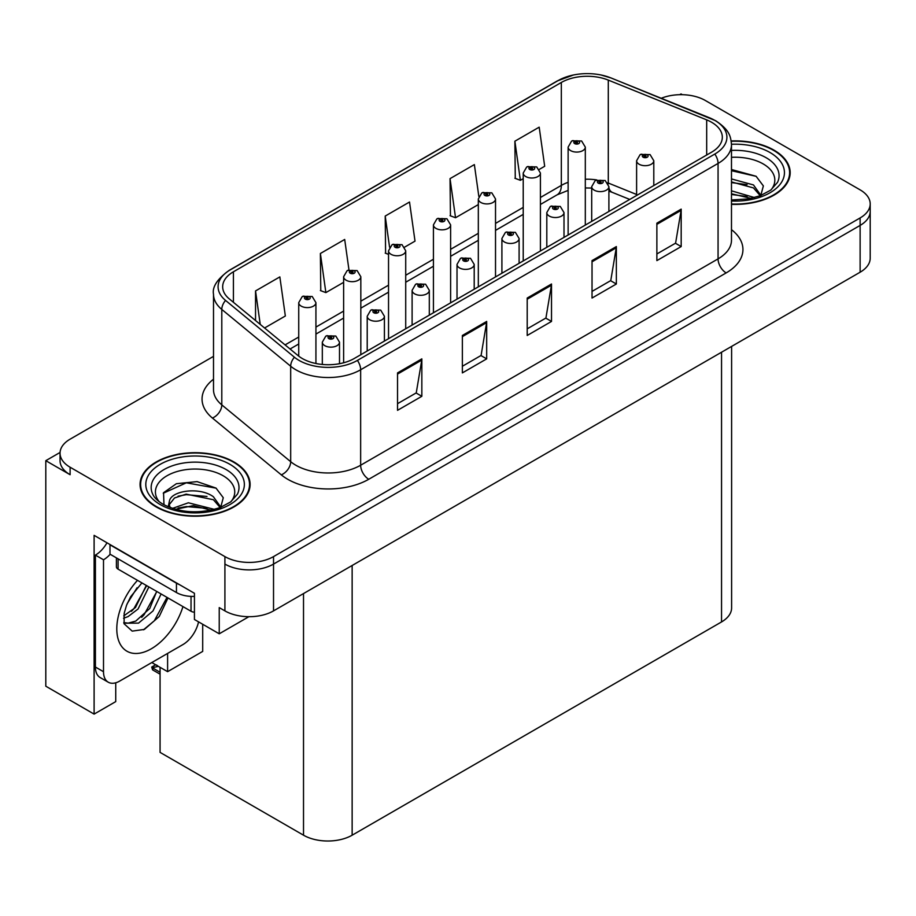 <?xml version="1.0" encoding="UTF-8"?>
<svg xmlns="http://www.w3.org/2000/svg" width="916" height="916" viewBox="0 0 916 916"><rect width="100%" height="100%" fill="white"/><g stroke="black" fill="none" stroke-linecap="round" stroke-linejoin="round"><path stroke-width="1.37" d="M60.067 452.447L45.8 460.679L45.8 686.21L94.108 714.102L94.108 535.356L194.432 593.282L194.432 619.491L219.233 633.803L219.233 607.606L224.912 610.88A34.384 19.854 0 0 0 273.529 610.88L860.124 272.212A34.384 19.854 0 0 0 870.2 258.175L870.2 211.39A34.384 19.854 0 0 1 860.124 225.416A34.384 19.854 0 0 0 870.2 211.39L870.2 203.902A34.384 19.854 0 0 0 860.124 189.864L705.331 100.497A34.384 19.854 0 0 0 661.295 98.264M248.877 616.697L219.233 633.803M682.317 94.692L681.023 93.936L679.718 94.692M213.508 356.37L70.108 439.165A34.384 19.854 0 0 0 60.044 453.191A34.384 19.854 0 0 0 70.108 467.229L224.912 556.607A34.384 19.854 0 0 0 273.529 556.607L273.529 564.084L860.124 225.416L273.529 564.084A34.384 19.854 0 0 1 224.912 564.084A34.384 19.854 0 0 0 273.529 564.084L273.529 610.88M45.8 460.679L70.108 474.717A34.384 19.854 0 0 1 60.044 460.679L60.044 453.191M731.609 346.408L731.609 607.892A34.384 19.854 180 0 1 721.545 621.93L352.145 835.197A34.384 19.854 180 0 1 303.517 835.197L160.071 752.38L160.071 667.317M151.804 662.543L167.605 671.668L202.699 651.402L202.699 624.265M115.737 682.786L115.737 701.61L94.108 714.102M167.605 671.668L167.605 653.417M731.483 204.337A55.017 31.762 0 0 0 790.176 172.643A55.017 31.762 0 0 0 774.066 150.178A55.017 31.762 0 0 0 731.186 140.961M233.981 461.996A55.017 31.762 0 0 0 174.029 455.103A55.017 31.762 0 0 0 140.068 484.45A55.017 31.762 0 0 0 156.178 506.914A55.017 31.762 0 0 0 216.142 513.796A55.017 31.762 0 0 0 250.102 484.45A55.017 31.762 0 0 0 233.981 461.996M140.64 487.369A55.017 31.762 0 0 0 140.457 488.194M711.572 122.252A36.674 21.171 180 0 1 722.323 137.217A36.674 21.171 180 0 1 711.572 152.193L354.171 358.534A36.674 21.171 180 0 1 298.192 355.706L229.309 298.914A36.674 21.171 180 0 1 222.668 286.765A36.674 21.171 180 0 1 233.42 271.789L561.325 82.474A36.674 21.171 180 0 1 608.293 80.104L706.683 119.87A36.674 21.171 180 0 1 711.572 122.252M714.812 120.374A41.266 23.816 0 0 0 709.305 117.706L610.926 77.929A41.266 23.816 0 0 0 601.01 74.986A41.266 23.816 0 0 0 573.496 74.986A41.266 23.816 0 0 0 558.084 80.608L230.168 269.922A41.266 23.816 0 0 0 225.554 300.425L294.437 357.229A41.266 23.816 0 0 0 357.412 360.412L714.812 154.06A41.266 23.816 0 0 0 714.812 120.374M397.533 372.904L397.533 410.334L421.841 396.296L421.841 358.866L397.533 372.904M397.533 403.693L416.253 392.884L421.749 360.114A9.171 5.29 -120 0 0 421.841 358.866M416.093 392.975L421.841 396.296M462.362 335.474L462.362 372.904L486.682 358.866L486.682 321.436L462.362 335.474M462.362 366.263L481.095 355.454L486.579 322.672A9.171 5.29 -120 0 0 486.682 321.436M480.923 355.545L486.682 358.866M656.875 223.172L656.875 260.613L681.183 246.576L681.183 209.134L656.875 223.172M656.875 253.961L675.596 243.152L681.08 210.382A9.171 5.29 -120 0 0 681.183 209.134M675.435 243.255L681.183 246.576M592.034 260.602L592.034 298.043L616.353 284.006L616.353 246.576L592.034 260.602M592.034 291.403L610.766 280.582L616.25 247.812A9.171 5.29 -120 0 0 616.353 246.576M610.594 280.685L616.353 284.006M527.204 298.043L527.204 335.474L551.512 321.436L551.512 284.006L527.204 298.043M527.204 328.833L545.925 318.024L551.421 285.242A9.171 5.29 -120 0 0 551.512 284.006M545.764 318.115L551.512 321.436M273.529 556.607L860.124 217.939A34.384 19.854 0 0 0 870.2 203.902M264.575 327.997L285.345 315.997L279.849 276.895L255.541 290.933L255.541 320.543M478.828 196.413L474.362 164.594L450.042 178.631L450.443 215.833M539.329 169.368L544.688 166.277L539.192 127.164L514.884 141.201L515.273 178.402M348.962 269.865L344.691 239.454L320.382 253.492L320.772 290.704M404.632 247.125L415.017 241.137L409.521 202.024L385.212 216.061L385.602 253.274M388.533 254.362L385.212 253.125M385.212 216.061L389.575 247.183M450.042 178.631L455.538 217.745L478.324 204.589M455.538 217.745L450.042 215.695M514.884 141.201L520.368 180.315L523.219 178.666M520.368 180.315L514.884 178.254M320.382 253.492L325.867 292.605L343.626 282.346M325.867 292.605L320.382 290.555M255.541 290.933L260.236 324.413M249.713 488.194A55.017 31.762 0 0 0 249.53 487.369M789.787 176.387A55.017 31.762 0 0 0 789.603 175.551M315.928 363.515L315.928 302.646A8.599 4.958 180 0 1 310.616 307.226A8.599 4.958 180 0 1 301.25 306.15A8.599 4.958 180 0 1 298.731 302.646L302.165 296.681A5.725 3.446 57.8 0 1 305.211 296.853A2.862 1.649 0 0 0 305.303 299.131A2.862 1.649 0 0 0 309.356 299.131A2.862 1.649 0 0 0 309.356 296.795A2.862 1.649 0 0 0 305.394 296.75L306.551 297.482A1.145 0.664 180 0 1 307.765 298.582A1.145 0.664 180 0 1 306.482 297.517L305.211 296.853M306.551 298.456L306.551 297.482M305.394 296.75A5.725 3.16 -117.9 0 0 302.715 296.36A5.725 3.16 -117.9 0 0 302.463 296.521M306.482 298.41L306.482 297.517M157.254 665.474L156.384 664.97L157.254 665.474M339.504 363.721L339.504 342.183A8.599 4.958 180 0 1 334.203 346.763A8.599 4.958 180 0 1 324.837 345.687A8.599 4.958 180 0 1 322.317 342.183L325.741 336.218A5.725 3.446 57.8 0 1 328.798 336.39A2.862 1.649 0 0 0 328.89 338.668A2.862 1.649 0 0 0 332.943 338.668A2.862 1.649 0 0 0 332.943 336.332A2.862 1.649 0 0 0 328.981 336.286L330.138 337.019A1.145 0.664 180 0 1 331.352 338.119A1.145 0.664 180 0 1 330.069 337.054L328.798 336.39M330.138 337.993L330.138 337.019M328.981 336.286A5.725 3.16 -117.9 0 0 326.302 335.897A5.725 3.16 -117.9 0 0 326.039 336.058M330.069 337.947L330.069 337.054M153.43 667.478L152.56 669.848L151.713 667.066L153.43 667.478L158.376 666.333M155.674 664.776L151.713 667.066M360.824 354.698L360.824 276.724A8.599 4.958 180 0 1 355.511 281.304A8.599 4.958 180 0 1 346.145 280.227A8.599 4.958 180 0 1 343.626 276.724L347.061 270.758A5.725 3.446 57.8 0 1 350.118 270.93A2.862 1.649 0 0 0 350.198 273.208A2.862 1.649 0 0 0 354.252 273.208A2.862 1.649 0 0 0 354.252 270.873A2.862 1.649 0 0 0 350.29 270.827L351.458 271.56A1.145 0.664 180 0 1 352.66 272.659A1.145 0.664 180 0 1 351.412 272.51L350.118 270.93M351.458 272.533L351.458 271.56M350.29 270.827A5.725 3.16 -117.9 0 0 347.611 270.438A5.725 3.16 -117.9 0 0 347.359 270.598M351.412 272.51A1.145 0.664 180 0 1 351.378 271.594M405.719 328.775L405.719 250.801A8.599 4.958 180 0 1 400.418 255.381A8.599 4.958 180 0 1 391.052 254.316A8.599 4.958 180 0 1 388.533 250.801L391.956 244.835A5.725 3.446 57.8 0 1 395.014 245.007A2.862 1.649 0 0 0 395.094 247.297A2.862 1.649 0 0 0 399.147 247.297A2.862 1.649 0 0 0 399.147 244.95A2.862 1.649 0 0 0 395.185 244.904L396.353 245.637A1.145 0.664 180 0 1 397.567 246.736A1.145 0.664 180 0 1 396.285 245.671L395.014 245.007M396.353 246.61L396.353 245.637M395.185 244.904A5.725 3.16 -117.9 0 0 392.506 244.515A5.725 3.16 -117.9 0 0 392.254 244.675M396.285 246.564L396.285 245.671M450.615 302.853L450.615 224.878A8.599 4.958 180 0 1 445.313 229.469A8.599 4.958 180 0 1 435.947 228.393A8.599 4.958 180 0 1 433.428 224.878L436.852 218.913A5.725 3.446 57.8 0 1 439.909 219.084A2.862 1.649 0 0 0 440.001 221.374A2.862 1.649 0 0 0 444.054 221.374A2.862 1.649 0 0 0 444.054 219.027A2.862 1.649 0 0 0 440.092 218.981L441.249 219.714A1.145 0.664 180 0 1 442.462 220.813A1.145 0.664 180 0 1 441.18 219.748L439.909 219.084M441.249 220.687L441.249 219.714M440.092 218.981A5.725 3.16 -117.9 0 0 437.413 218.592A5.725 3.16 -117.9 0 0 437.161 218.752M441.18 220.653L441.18 219.748M384.411 341.084L384.411 316.26A8.599 4.958 180 0 1 379.098 320.84A8.599 4.958 180 0 1 369.732 319.776A8.599 4.958 180 0 1 367.213 316.26L370.648 310.295A5.725 3.446 57.8 0 1 373.694 310.467A2.862 1.649 0 0 0 373.785 312.757A2.862 1.649 0 0 0 377.839 312.757A2.862 1.649 0 0 0 377.839 310.41A2.862 1.649 0 0 0 373.877 310.364L375.033 311.096A1.145 0.664 180 0 1 376.247 312.196A1.145 0.664 180 0 1 374.965 311.131L373.694 310.467M375.033 312.07L375.033 311.096M373.877 310.364A5.725 3.16 -117.9 0 0 371.198 309.974A5.725 3.16 -117.9 0 0 370.946 310.135M374.965 312.024L374.965 311.131M429.306 315.161L429.306 290.338A8.599 4.958 180 0 1 423.994 294.929A8.599 4.958 180 0 1 414.627 293.853A8.599 4.958 180 0 1 412.108 290.338L415.543 284.372A5.725 3.446 57.8 0 1 418.601 284.544A2.862 1.649 0 0 0 418.681 286.834A2.862 1.649 0 0 0 422.734 286.834A2.862 1.649 0 0 0 422.734 284.487A2.862 1.649 0 0 0 418.772 284.441L419.94 285.174A1.145 0.664 180 0 1 421.142 286.273A1.145 0.664 180 0 1 419.894 286.124L418.601 284.544M419.94 286.147L419.94 285.174M418.772 284.441A5.725 3.16 -117.9 0 0 416.093 284.052A5.725 3.16 -117.9 0 0 415.841 284.212M419.894 286.124A1.145 0.664 180 0 1 419.86 285.208M474.202 289.238L474.202 264.415A8.599 4.958 180 0 1 468.9 269.006A8.599 4.958 180 0 1 459.534 267.93A8.599 4.958 180 0 1 457.015 264.415L460.439 258.449A5.725 3.446 57.8 0 1 463.496 258.621A2.862 1.649 0 0 0 463.576 260.911A2.862 1.649 0 0 0 467.629 260.911A2.862 1.649 0 0 0 467.629 258.564A2.862 1.649 0 0 0 463.668 258.518L464.836 259.251A1.145 0.664 180 0 1 466.049 260.35A1.145 0.664 180 0 1 464.801 260.201L464.836 259.251M463.668 258.518A5.725 3.16 -117.9 0 0 460.988 258.129A5.725 3.16 -117.9 0 0 460.737 258.289M464.767 260.19L463.496 258.621M464.801 260.201A1.145 0.664 180 0 1 464.767 259.297M519.097 263.316L519.097 238.492A8.599 4.958 180 0 1 513.796 243.084A8.599 4.958 180 0 1 504.43 242.007A8.599 4.958 180 0 1 501.911 238.492L505.334 232.527A5.725 3.446 57.8 0 1 508.391 232.698A2.862 1.649 0 0 0 508.483 234.988A2.862 1.649 0 0 0 512.536 234.988A2.862 1.649 0 0 0 512.536 232.641A2.862 1.649 0 0 0 508.575 232.595L509.731 233.328A1.145 0.664 180 0 1 510.945 234.427A1.145 0.664 180 0 1 509.662 233.374L508.391 232.698M509.731 234.301L509.731 233.328M508.575 232.595A5.725 3.16 -117.9 0 0 505.895 232.206A5.725 3.16 -117.9 0 0 505.632 232.378M509.662 234.267L509.662 233.374M167.994 597.953L159.224 616.502L144.373 629.418L132.19 631.124L124.095 623.773L124.187 613.262L126.568 605.201L130.633 596.785L141.911 582.897M156.693 591.427L149.732 608.533L135.751 621.094L128.183 623.132L123.774 622.605M123.9 623.189L138.545 623.12L152.995 610.949L161.09 593.969M127.198 603.655L137.056 587.763M123.546 618.243L128.034 616.628L138.053 609.003L148.884 586.927M123.752 615.884L135.476 607.514L146.308 585.438M198.543 621.861A22.923 13.236 -60 0 1 182.925 644.578L119.71 681.069A22.923 13.236 -60 0 1 108.248 682.202L100.142 677.531A22.923 13.236 -60 0 1 95.401 667.031L95.401 555.107A22.923 13.236 120 0 0 106.977 542.799M110.172 554.283A22.923 13.236 -60 0 1 103.508 559.79L95.401 555.107M108.248 682.202A22.923 13.236 -60 0 1 103.508 671.714L103.508 559.79M179.479 584.66A22.923 13.236 180 0 1 176.445 583.183L109.989 544.814A22.923 13.236 0 0 0 110.252 544.688M176.445 583.183L176.445 592.538A22.923 13.236 0 0 0 194.432 596.373M109.989 544.814L109.989 554.169L176.445 592.538M131.446 611.315L133.759 608.877L146.182 586.503M141.659 617.338L144.052 614.819L156.647 591.793M143.48 629.807L154.346 620.762L167.021 597.392M731.483 157.323A39.663 22.9 180 0 1 763.211 163.941A39.663 22.9 180 0 1 771.032 189.898M760.555 196.368L763.36 185.914L756.089 176.261L731.483 169.517M731.231 141.293A54.445 31.43 180 0 1 773.654 150.419A54.445 31.43 180 0 1 789.603 172.643A54.445 31.43 180 0 1 731.483 204.005M731.483 190.826L754.521 197.57M731.483 193.803L751.131 198.383M731.483 178.941L753.479 184.94L760.956 195.451M731.483 181.918L753.479 187.917L760.234 195.726M731.483 170.708L756.215 176.353M731.483 182.593L747.078 184.643M731.483 194.478L747.101 196.539M159.212 501.705A39.663 22.9 180 0 1 172.265 473.206A39.663 22.9 180 0 1 223.126 475.748A39.663 22.9 180 0 1 230.958 501.705M220.47 508.185L223.275 497.72L216.016 488.079L197.077 481.621L176.387 483.705L163.552 492.705L163.964 504.224M233.58 462.225A54.445 31.43 180 0 1 249.53 484.45A54.445 31.43 180 0 1 215.913 513.487A54.445 31.43 180 0 1 156.59 506.674A54.445 31.43 180 0 1 140.64 484.45A54.445 31.43 180 0 1 174.246 455.412A54.445 31.43 180 0 1 233.58 462.225M172.471 508.403L188.375 502.792L214.447 509.376M175.46 509.307L193.31 505.632L211.058 510.201M168.223 506.823L169.449 500.972A25.911 14.954 0 0 0 169.174 503.17A25.911 14.954 0 0 0 170.376 507.67M169.449 500.972C171.326 490.655 199.665 486.556 213.405 496.758L220.882 507.258M169.288 504.613L174.487 497.995L186.143 494.125L213.405 499.724L220.161 507.533M116.412 557.878L116.412 566.809A5.725 3.309 0 0 0 118.095 569.145L191.032 611.258A5.725 3.309 0 0 0 194.432 612.209M163.266 493.232L186.337 482.801L216.142 488.171M178.07 496.186L186.337 494.686L207.005 496.461M178.105 508.059L186.337 506.571L207.016 508.346M495.522 276.93L495.522 198.955A8.599 4.958 180 0 1 490.209 203.547A8.599 4.958 180 0 1 480.843 202.47A8.599 4.958 180 0 1 478.324 198.955L481.759 192.99A5.725 3.446 57.8 0 1 484.804 193.161A2.862 1.649 0 0 0 484.896 195.451A2.862 1.649 0 0 0 488.949 195.451A2.862 1.649 0 0 0 488.949 193.104A2.862 1.649 0 0 0 484.988 193.058L486.144 193.791A1.145 0.664 180 0 1 487.358 194.89A1.145 0.664 180 0 1 486.075 193.837L484.804 193.161M486.144 194.764L486.144 193.791M484.988 193.058A5.725 3.16 -117.9 0 0 482.308 192.669A5.725 3.16 -117.9 0 0 482.056 192.829M486.075 194.73L486.075 193.837M540.417 251.007L540.417 173.032A8.599 4.958 180 0 1 535.104 177.624A8.599 4.958 180 0 1 525.738 176.548A8.599 4.958 180 0 1 523.219 173.032L526.654 167.067A5.725 3.446 57.8 0 1 529.711 167.239A2.862 1.649 0 0 0 529.792 169.529A2.862 1.649 0 0 0 533.845 169.529A2.862 1.649 0 0 0 533.845 167.181A2.862 1.649 0 0 0 529.883 167.136L531.051 167.868A1.145 0.664 180 0 1 532.253 168.968A1.145 0.664 180 0 1 531.005 168.83L529.711 167.239M531.051 168.842L531.051 167.868M529.883 167.136A5.725 3.16 -117.9 0 0 527.204 166.746A5.725 3.16 -117.9 0 0 526.952 166.918M531.005 168.83A1.145 0.664 180 0 1 530.971 167.914M585.313 225.084L585.313 147.11A8.599 4.958 180 0 1 580.011 151.701A8.599 4.958 180 0 1 570.645 150.625A8.599 4.958 180 0 1 568.126 147.11L571.55 141.144A5.725 3.446 57.8 0 1 574.607 141.316A2.862 1.649 0 0 0 574.687 143.606A2.862 1.649 0 0 0 578.74 143.606A2.862 1.649 0 0 0 578.74 141.27A2.862 1.649 0 0 0 574.779 141.213L575.946 141.946A1.145 0.664 180 0 1 577.16 143.045A1.145 0.664 180 0 1 575.912 142.907L575.946 141.946M574.779 141.213A5.725 3.16 -117.9 0 0 572.099 140.824A5.725 3.16 -117.9 0 0 571.847 140.995M575.878 142.885L574.607 141.316M575.912 142.907A1.145 0.664 180 0 1 575.878 141.991M564.004 237.393L564.004 212.569A8.599 4.958 180 0 1 558.691 217.161A8.599 4.958 180 0 1 549.325 216.084A8.599 4.958 180 0 1 546.806 212.569L550.241 206.604A5.725 3.446 57.8 0 1 553.287 206.776A2.862 1.649 0 0 0 553.379 209.066A2.862 1.649 0 0 0 557.432 209.066A2.862 1.649 0 0 0 557.432 206.73A2.862 1.649 0 0 0 553.47 206.673L554.627 207.405A1.145 0.664 180 0 1 555.84 208.505A1.145 0.664 180 0 1 554.558 207.451L553.287 206.776M554.627 208.379L554.627 207.405M553.47 206.673A5.725 3.16 -117.9 0 0 550.791 206.283A5.725 3.16 -117.9 0 0 550.539 206.455M554.558 208.344L554.558 207.451M608.9 211.47L608.9 186.646A8.599 4.958 180 0 1 603.587 191.238A8.599 4.958 180 0 1 594.221 190.162A8.599 4.958 180 0 1 591.702 186.646L595.137 180.681A5.725 3.446 57.8 0 1 598.194 180.853A2.862 1.649 0 0 0 598.274 183.143A2.862 1.649 0 0 0 602.327 183.143A2.862 1.649 0 0 0 602.327 180.807A2.862 1.649 0 0 0 598.366 180.75L599.533 181.483A1.145 0.664 180 0 1 600.736 182.582A1.145 0.664 180 0 1 599.453 181.528L598.194 180.853M599.533 182.456L599.533 181.483M598.366 180.75A5.725 3.16 -117.9 0 0 595.686 180.372A5.725 3.16 -117.9 0 0 595.434 180.532M599.453 182.421L599.453 181.528M653.795 185.547L653.795 160.735A8.599 4.958 180 0 1 648.494 165.315A8.599 4.958 180 0 1 639.128 164.239A8.599 4.958 180 0 1 636.609 160.735L640.032 154.758A5.725 3.446 57.8 0 1 643.089 154.93A2.862 1.649 0 0 0 643.169 157.22A2.862 1.649 0 0 0 647.223 157.22A2.862 1.649 0 0 0 647.223 154.884A2.862 1.649 0 0 0 643.261 154.827L644.429 155.56A1.145 0.664 180 0 1 645.643 156.659A1.145 0.664 180 0 1 644.395 156.522L644.429 155.56M643.261 154.827A5.725 3.16 -117.9 0 0 640.582 154.449A5.725 3.16 -117.9 0 0 640.33 154.609M644.36 156.499L643.089 154.93M644.395 156.522A1.145 0.664 180 0 1 644.36 155.606M860.124 272.212L860.124 217.939M224.912 610.88L224.912 556.607M352.145 835.197L352.145 565.493M721.545 621.93L721.545 352.225M303.517 835.197L303.517 593.568M731.483 229.664A57.307 33.09 180 0 1 726.159 272.911L368.759 479.263A11.461 6.618 60 0 1 360.652 465.225L718.064 258.873A45.846 26.472 0 0 0 731.483 240.164L731.483 144.705A45.846 26.472 180 0 1 718.064 163.426A11.461 6.618 -120 0 0 714.812 154.06M368.759 479.263A57.307 33.09 180 0 1 287.716 479.263A57.307 33.09 180 0 1 281.292 474.843L212.409 418.04A57.307 33.09 180 0 1 213.508 379.213M295.822 465.225A45.846 26.472 0 0 0 360.652 465.225L360.652 369.766A45.846 26.472 180 0 1 290.681 366.228L221.798 309.436A45.846 26.472 180 0 1 213.508 294.254L213.508 389.701A45.846 26.472 0 0 0 221.798 404.883L290.681 461.687A45.846 26.472 0 0 0 295.822 465.225M710.026 118.004A11.461 5.37 112 0 0 709.66 117.821A11.461 5.37 112 0 0 709.305 117.706M573.496 74.986L557.214 80.974A11.461 6.618 60 0 1 558.084 80.608M230.168 269.922A11.461 6.618 -120 0 0 229.309 270.289C217.344 278.933 212.077 286.914 213.508 294.254M225.554 300.425A11.461 7.671 129.5 0 0 221.798 309.436L221.798 404.883A11.461 7.671 -50.5 0 1 212.409 418.04M611.602 78.215A11.461 5.37 112 0 0 611.27 78.043A11.461 5.37 112 0 0 610.926 77.929M294.437 357.229A11.461 7.671 129.5 0 0 290.681 366.228L290.681 461.687A11.461 7.671 -50.5 0 1 281.292 474.843M357.412 360.412A11.461 6.618 60 0 1 360.652 369.766L718.064 163.426L718.064 258.873A11.461 6.618 60 0 0 726.159 272.911M70.108 467.229L70.108 474.717M233.42 271.789L233.42 302.291M706.683 119.87L706.683 155.022M608.293 80.104L608.293 183.04A36.674 21.171 0 0 0 607.697 182.799M636.609 194.49L608.293 183.04A20.633 9.664 -68 0 0 608.304 183.898M596.671 179.925A36.674 21.171 0 0 0 585.313 179.238M568.126 182.318A36.674 21.171 0 0 0 561.325 185.41L540.417 197.49M561.325 82.474L561.325 185.41A20.633 11.908 60 0 1 557.054 194.856L540.417 204.463M523.219 207.405L495.522 223.401M478.324 233.328L450.615 249.324M433.428 259.251L405.719 275.247M388.533 285.174L360.824 301.169M343.626 311.096L315.928 327.092M298.731 337.019L285.082 344.897M629.761 199.436L612.392 192.417A20.633 9.664 -68 0 1 608.9 187.86M527.204 299.223L551.421 285.242M592.034 261.793L616.25 247.812M656.875 224.363L681.08 210.382M462.362 336.653L486.579 322.672M397.533 374.094L421.749 360.114M160.071 672.252L153.43 668.405M182.96 606.598A48.823 28.19 -60 0 1 151.323 648.78A48.823 28.19 -60 0 1 117.523 636.574A48.823 28.19 -60 0 1 137.503 580.355M123.797 622.72A25.9 14.954 120 0 0 128.183 623.132M103.508 671.714L95.401 667.031M731.483 150.419A43.911 25.35 180 0 1 766.211 157.758A43.911 25.35 180 0 1 777.512 182.376L770.677 190.162L760.223 195.726L748.681 198.864L731.483 199.963M731.483 144.27A49.281 28.453 180 0 1 770.013 152.525A49.281 28.453 180 0 1 779.963 184.505A49.281 28.453 180 0 1 731.483 201.016M152.72 494.182A43.911 25.35 180 0 1 173.021 465.568A43.911 25.35 180 0 1 226.138 469.565A43.911 25.35 180 0 1 237.439 494.182L230.603 501.968L220.149 507.544C199.482 514.116 180.475 513.029 163.094 504.292C157.609 500.926 154.151 497.56 152.72 494.182M229.927 464.332A49.281 28.453 180 0 1 229.927 504.567A49.281 28.453 180 0 1 160.231 504.567A49.281 28.453 180 0 1 160.231 464.332A49.281 28.453 180 0 1 229.927 464.332M191.032 611.258L191.032 596.385M118.095 569.145L118.095 558.852M731.483 144.705C730.728 136.828 730.075 130.335 715.682 120.74L611.27 78.043L601.01 74.986M557.214 80.974L229.309 270.289M612.392 192.417L608.9 191.146M591.702 188.055L585.313 187.952M568.126 190.402L557.054 194.856M523.219 214.39L495.522 230.385M478.324 240.313L450.615 256.308M433.428 266.235L405.719 282.231M388.533 292.158L360.824 308.154M343.626 318.07L315.928 334.077M298.731 343.992L290.063 349.007M315.928 302.646L312.219 296.509L302.715 296.36M298.731 356.141L298.731 302.646M339.504 342.183L335.806 336.046L326.302 335.897M322.317 364.465L322.317 342.183M160.071 674.187L152.56 669.848M360.824 276.724L357.114 270.586L347.611 270.438M343.626 362.782L343.626 276.724M405.719 250.801L402.021 244.664L392.506 244.515M388.533 338.702L388.533 250.801M450.615 224.878L446.916 218.752L437.413 218.592M433.428 312.78L433.428 224.878M384.411 316.26L380.701 310.123L371.198 309.974M367.213 351.011L367.213 316.26M429.306 290.338L425.596 284.212L416.093 284.052M412.108 325.088L412.108 290.338M474.202 264.415L470.503 258.289L460.988 258.129M457.015 299.166L457.015 264.415M519.097 238.492L515.399 232.366L505.895 232.206M501.911 273.243L501.911 238.492M789.603 172.643L789.603 177.212M249.53 484.45L249.53 489.03M140.64 484.45L140.64 489.03M495.522 198.955L491.812 192.829L482.308 192.669M478.324 286.857L478.324 198.955M540.417 173.032L536.707 166.907L527.204 166.746M523.219 260.934L523.219 173.032M585.313 147.11L581.614 140.984L572.099 140.824M568.126 235.011L568.126 147.11M564.004 212.569L560.294 206.444L550.791 206.283M546.806 247.32L546.806 212.569M608.9 186.646L605.19 180.521L595.686 180.372M591.702 221.397L591.702 186.646M653.795 160.735L650.097 154.598L640.582 154.449M636.609 195.474L636.609 160.735"/></g></svg>
